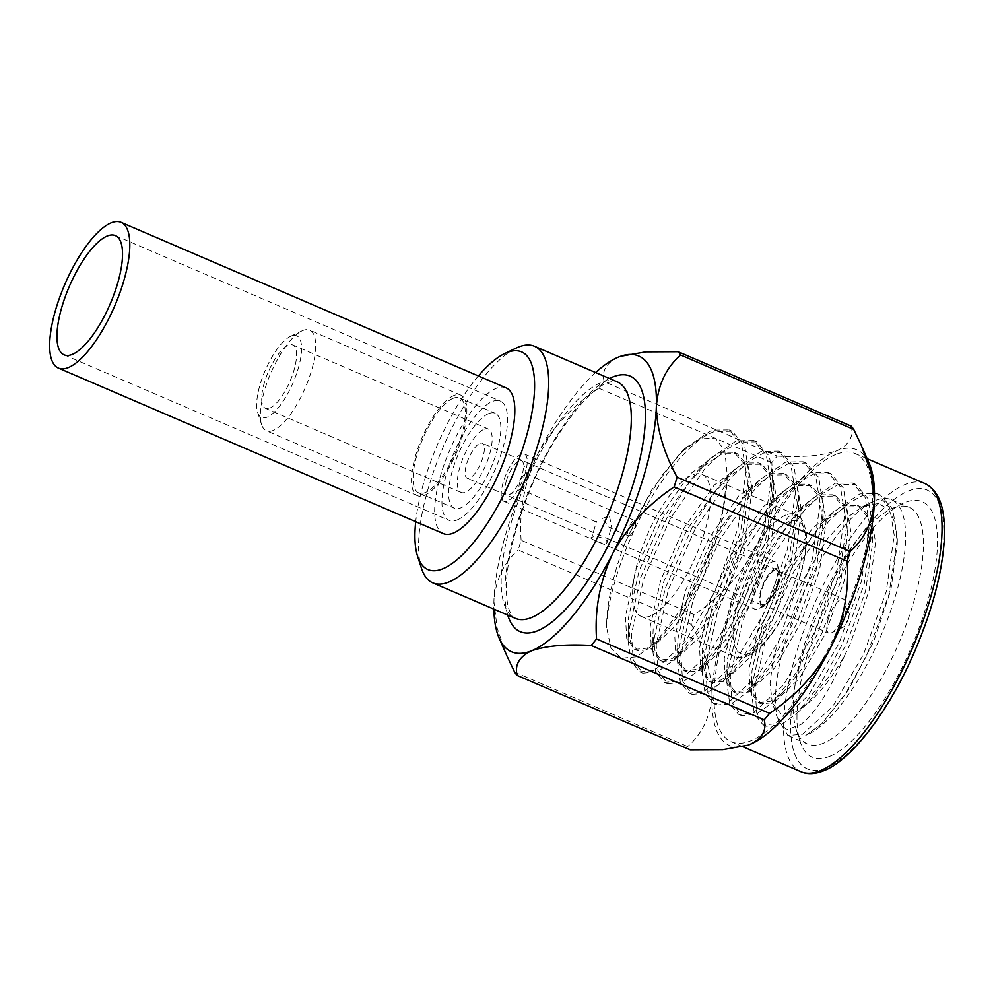 <?xml version="1.0" encoding="UTF-8"?>
<svg xmlns="http://www.w3.org/2000/svg" width="994" height="994" viewBox="0 0 994 994"><rect width="100%" height="100%" fill="white"/><g stroke="black" fill="none" stroke-linecap="round" stroke-linejoin="round"><path stroke-width="0.75" stroke-dasharray="4.97 3.73" d="M457.203 519.949A64.896 22.228 -66.7 0 0 499.137 459.514A64.896 22.228 -66.7 0 0 500.38 401.116A64.896 22.228 -66.7 0 0 492.278 401.526A64.896 22.228 -66.7 0 0 450.344 461.974A64.896 22.228 -66.7 0 0 449.114 520.359A64.896 22.228 -66.7 0 0 457.203 519.949M506.07 387.859A79.321 27.173 -66.7 0 0 496.18 388.368A79.321 27.173 -66.7 0 0 444.927 462.247A79.321 27.173 -66.7 0 0 443.411 533.616M479.891 443.349A19.06 6.523 113.3 0 1 482.264 443.225A19.06 6.523 113.3 0 1 481.904 460.371A19.06 6.523 113.3 0 1 469.59 478.126A19.06 6.523 113.3 0 1 467.217 478.251A19.06 6.523 113.3 0 1 467.578 461.104A19.06 6.523 113.3 0 1 479.891 443.349M764.274 604.812A19.06 6.523 -66.7 0 0 776.587 587.069A19.06 6.523 -66.7 0 0 776.948 569.922A19.06 6.523 -66.7 0 0 774.574 570.034A19.06 6.523 -66.7 0 0 762.261 587.789A19.06 6.523 -66.7 0 0 761.889 604.936A19.06 6.523 -66.7 0 0 764.274 604.812M650.735 615.87A77.259 26.465 113.3 0 1 641.093 616.355A77.259 26.465 113.3 0 1 642.571 546.837A77.259 26.465 113.3 0 1 692.495 474.883A77.259 26.465 113.3 0 1 702.124 474.399A77.259 26.465 113.3 0 1 700.658 543.917A77.259 26.465 113.3 0 1 650.735 615.87M778.128 720.911L786.527 729.82L800.729 724.638C815.403 713.232 829.99 690.271 844.49 655.779C830.475 680.318 816.559 697.465 802.754 707.219L794.989 712.213L780.924 713.854L772.301 702.882L777.233 717.419A128.773 44.109 113.3 0 1 801.823 596.462A128.773 44.109 113.3 0 1 873.13 501.498A128.773 44.109 113.3 0 1 875.354 500.516A128.773 44.109 113.3 0 1 891.407 499.709A128.773 44.109 113.3 0 1 888.959 615.559A128.773 44.109 113.3 0 1 805.749 735.498L821.591 723.955L844.863 694.943L866.606 655.717L888.909 594.685L897.296 538.76L892.885 509.437L880.336 494.95L863.003 495.211L846.913 504.306L828.822 521.179L793.908 571.438L767.095 632.283L754.993 687.165L756.695 713.021L766.275 726.241L781.048 724.874L796.902 713.344L820.162 684.332L841.906 645.106L864.208 584.062L872.595 525.838L868.184 498.826L855.648 484.327L838.302 484.587L822.212 493.695L804.121 510.556L769.219 560.827L742.394 621.66L730.292 676.541L731.994 702.398L741.574 715.618L756.347 714.264L772.201 702.721L795.461 673.708L817.217 634.483L839.508 573.451L847.907 517.514L843.496 488.203L830.947 473.703L813.614 473.964L797.511 483.072L779.42 499.945L744.518 550.204L717.693 611.049L705.591 665.93L707.293 691.774L716.873 705.007L731.659 703.64L747.5 692.097L770.76 663.097L792.516 623.872L814.807 562.828L823.206 506.903L818.795 477.592L806.246 463.092L788.913 463.353L772.81 472.461L754.719 489.321L719.818 539.58L692.992 600.426L680.902 655.307L682.592 681.163L692.172 694.384L706.958 693.029L722.8 681.486L746.059 652.474L767.815 613.248L790.106 552.217L798.505 496.279L794.094 466.969L781.545 452.469L764.212 452.73L748.109 461.837L730.018 478.71L695.117 528.97L668.303 589.802L656.202 644.684L657.904 670.54L667.483 683.76L682.257 682.406L698.099 670.863L721.371 641.863L743.114 602.637L765.417 541.593L773.804 485.668L769.393 456.358L756.844 441.858L739.511 442.119L723.421 451.214L705.33 468.087L670.416 518.346L643.603 579.191L631.501 634.073L633.203 659.929L642.783 673.149L657.556 671.782L673.41 660.252L696.67 631.24L718.413 592.014L740.716 530.97L749.103 475.045L744.692 445.734L732.156 431.234L714.81 431.495C695.489 437.31 665.992 469.851 645.727 507.735C623.81 546.601 606.924 598.537 606.588 627.438A128.773 44.109 113.3 0 1 625.214 542.451L651.157 490.676L680.691 452.556L699.851 438.926L715.245 438.056L724.8 450.63L727.26 475.169C727.099 495.757 721.793 519.999 711.319 547.88L685.661 602.985L654.835 643.739L636.334 656.86L621.225 658.289L610.962 648.138L606.588 627.438M772.301 702.882L770.077 683.76L773.195 657.792L793.982 595.667L827.567 538.649L845.77 518.508L862.891 506.393L878.522 503.461L888.81 509.587L895.209 523.378L897.271 543.793L890.885 589.889L873.589 641.714L848.888 689.289L822.088 723.495L805.749 735.498M478.375 375.956A118.472 40.58 -66.7 0 0 415.716 521.701M421.493 568.369A128.773 44.109 113.3 0 1 443.113 447.138A128.773 44.109 113.3 0 1 516.209 348.049M829.642 756.359A139.073 47.637 -66.7 0 0 926.557 605.458A139.073 47.637 -66.7 0 0 904.813 502.579A139.073 47.637 -66.7 0 0 902.415 503.647A139.073 47.637 -66.7 0 0 823.454 610.651A139.073 47.637 -66.7 0 0 800.12 741.586A139.073 47.637 -66.7 0 0 829.642 756.359M893.134 508.158A128.773 44.109 113.3 0 1 909.199 507.35A128.773 44.109 113.3 0 1 906.739 623.213A128.773 44.109 113.3 0 1 823.529 743.139A128.773 44.109 113.3 0 1 807.476 743.947A128.773 44.109 113.3 0 1 796.194 729.459A128.773 44.109 113.3 0 1 817.813 608.229A128.773 44.109 113.3 0 1 890.91 509.139A128.773 44.109 113.3 0 1 893.134 508.158M453.972 395.488A54.757 18.762 -66.7 0 0 418.598 446.48A54.757 18.762 -66.7 0 0 417.555 495.745A54.757 18.762 -66.7 0 0 424.376 495.41A54.757 18.762 -66.7 0 0 459.762 444.405A54.757 18.762 -66.7 0 0 460.806 395.152A54.757 18.762 -66.7 0 0 453.972 395.488M273.226 430.427A54.757 18.762 113.3 0 1 266.392 430.762A54.757 18.762 113.3 0 1 261.596 424.6A54.757 18.762 113.3 0 1 270.79 373.061A54.757 18.762 113.3 0 1 301.878 330.927A54.757 18.762 113.3 0 1 302.822 330.505A54.757 18.762 113.3 0 1 309.643 330.157A54.757 18.762 113.3 0 1 308.6 379.422A54.757 18.762 113.3 0 1 273.226 430.427M291.143 336.084A44.457 15.233 -66.7 0 0 290.372 336.419A44.457 15.233 -66.7 0 0 265.137 370.625A44.457 15.233 -66.7 0 0 257.682 412.473A44.457 15.233 -66.7 0 0 267.113 417.194A44.457 15.233 -66.7 0 0 298.088 368.96A44.457 15.233 -66.7 0 0 291.143 336.084M269.809 408.124A34.517 11.816 -66.7 0 0 292.099 375.993A34.517 11.816 -66.7 0 0 292.758 344.943A34.517 11.816 -66.7 0 0 288.459 345.154A34.517 11.816 -66.7 0 0 266.156 377.298A34.517 11.816 -66.7 0 0 265.497 408.348A34.517 11.816 -66.7 0 0 269.809 408.124M484.066 429.246A34.517 11.816 113.3 0 1 488.377 429.035A34.517 11.816 113.3 0 1 487.719 460.085A34.517 11.816 113.3 0 1 465.416 492.229A34.517 11.816 113.3 0 1 461.117 492.44A34.517 11.816 113.3 0 1 461.775 461.39A34.517 11.816 113.3 0 1 484.066 429.246M453.14 398.308A51.663 17.693 -66.7 0 0 419.754 446.43A51.663 17.693 -66.7 0 0 418.772 492.912A51.663 17.693 -66.7 0 0 425.208 492.589A51.663 17.693 -66.7 0 0 458.594 444.467A51.663 17.693 -66.7 0 0 459.576 397.985A51.663 17.693 -66.7 0 0 453.14 398.308M488.7 413.603A51.663 17.693 -66.7 0 0 455.327 461.713A51.663 17.693 -66.7 0 0 454.333 508.195A51.663 17.693 -66.7 0 0 460.781 507.872A51.663 17.693 -66.7 0 0 494.155 459.762A51.663 17.693 -66.7 0 0 495.149 413.28A51.663 17.693 -66.7 0 0 488.7 413.603M835.606 454.556A156.841 53.726 -66.7 0 0 734.268 600.624A156.841 53.726 -66.7 0 0 731.273 741.748A156.841 53.726 -66.7 0 0 750.83 740.754A156.841 53.726 -66.7 0 0 852.169 594.685A156.841 53.726 -66.7 0 0 855.163 453.562A156.841 53.726 -66.7 0 0 835.606 454.556M777.233 717.419L787.882 735.535L802.667 734.168L832.736 706.423L863.525 654.4L886.226 591.79L894.202 535.132L889.804 508.12L877.255 493.62L859.922 493.881L833.382 511.947L811.166 537.866L790.826 570.109L764.001 630.954L751.911 685.835L751.601 693.514L754.421 714.251L763.181 724.912L777.967 723.557L808.035 695.812L838.824 643.777L861.525 581.167L869.514 524.521L865.103 497.497L852.554 482.997L835.221 483.258L808.694 501.324L786.465 527.255L766.125 559.498L739.312 620.331L727.21 675.212L726.9 682.89L729.72 703.628L738.492 714.288L753.266 712.934L783.334 685.189L814.123 633.153L836.824 570.544L844.813 513.898L840.402 486.874L827.853 472.386L810.52 472.647L783.993 490.713L761.777 516.631L741.425 548.874L714.611 609.72L702.509 664.601L702.199 672.279L705.019 693.004L713.791 703.677L728.565 702.311L758.633 674.566L789.422 622.542L812.135 559.933L820.112 503.275L815.701 476.263L803.164 461.763L785.819 462.024L759.292 480.09L737.076 506.021L716.724 538.263L689.911 599.096L677.809 653.977L677.51 661.656L680.331 682.393L689.091 693.054L703.864 691.7L733.945 663.955L764.734 611.919L787.434 549.309L795.411 492.664L791.013 465.639L778.464 451.139L761.118 451.4L734.591 469.479L712.375 495.397L692.035 527.64L665.21 588.485L653.108 643.366L652.809 651.033L655.63 671.77L664.39 682.443L679.175 681.076L709.244 653.331L740.033 601.308L762.733 538.698L770.71 482.04L766.312 455.028L753.763 440.528L736.43 440.789L709.89 458.855L687.674 484.786L667.334 517.017L640.509 577.862L628.419 632.743L628.109 640.422L630.929 661.159L639.689 671.82L654.474 670.465L684.543 642.72L715.332 590.684L738.033 528.075L746.022 471.429L741.611 444.405L729.062 429.905L711.729 430.166L685.201 448.232L662.973 474.163L642.633 506.406L625.214 542.451M771.791 462.57L598.748 388.182A182.859 62.634 113.3 0 1 604.153 381.696L777.196 456.097A182.859 62.634 -66.7 0 0 771.791 462.57C773.891 491.918 768.461 520.496 755.502 548.29C740.605 575.141 720.165 597.257 694.172 614.665A182.859 62.634 -66.7 0 0 691.277 624.418L518.234 550.03A182.859 62.634 113.3 0 1 521.129 540.264L694.172 614.665M514.643 672.143L687.674 746.544A182.859 62.634 -66.7 0 0 690.184 749.824M506.903 655.891L497.137 628.022L493.919 601.407C495.546 579.937 503.647 562.815 518.234 550.03M691.277 624.418C704.734 649.169 711.642 672.752 711.99 695.166C710.375 716.637 702.261 733.758 687.674 746.544M521.129 540.264C519.03 510.916 524.459 482.351 537.419 454.544C552.316 427.706 572.755 405.577 598.748 388.182M604.153 381.696C601.519 371.06 606.352 362.835 618.641 357.032L620.219 356.436M851.212 426.128C853.846 436.776 849.013 444.989 836.724 450.791C822.46 455.737 802.618 457.513 777.196 456.097M748.097 745.14A160.966 55.142 113.3 0 1 711.99 695.166A160.966 55.142 113.3 0 1 755.502 548.29A160.966 55.142 113.3 0 1 836.724 450.791A160.966 55.142 113.3 0 1 869.241 463.539M595.605 372.539A160.966 55.142 -66.7 0 0 537.419 454.544A160.966 55.142 -66.7 0 0 493.919 601.407A160.966 55.142 -66.7 0 0 493.881 609.136M844.49 655.779L849.907 644.708L869.029 591.008L875.565 542.413L871.601 519.203L860.655 506.716L845.633 506.853L822.1 522.794L785.919 571.836L762.671 623.76L752.023 670.59L751.7 677.883L754.036 695.054L761.267 703.851L773.73 702.609L799.164 678.74L825.206 634.097L844.341 580.397L850.864 531.79L846.9 508.593L835.954 496.093L820.932 496.242L797.399 512.171L761.218 561.212L737.97 613.149L727.322 659.979L727.012 667.26L729.335 684.431L736.566 693.24L749.029 691.998L774.463 668.13L800.505 623.474L819.64 569.773L826.176 521.179L822.2 497.969L811.253 485.47L796.231 485.619L772.698 501.548L736.517 550.589L713.27 602.526L702.621 649.355L702.311 656.636L704.647 673.808L711.866 682.617L724.328 681.375L749.762 657.506L775.805 612.863L794.939 559.162L801.475 510.556L797.511 487.358L786.552 474.859L771.543 474.995L747.997 490.937L711.828 539.978L688.581 591.902L677.933 638.744L677.61 646.025L679.946 663.197L687.165 671.994L699.627 670.751L725.061 646.883L751.116 602.24L770.238 548.539L776.774 499.932L772.81 476.735L761.864 464.235L746.842 464.384L723.309 480.313L687.127 529.355L663.88 581.291L653.232 628.121L652.909 635.402L655.245 652.573L662.476 661.383L674.926 660.14L700.36 636.272L726.415 591.629L745.537 537.928L752.073 489.321L748.109 466.111L737.163 453.624L722.141 453.761L698.608 469.702L662.426 518.744L639.179 570.668L628.531 617.498L628.208 624.791L630.544 641.962L637.775 650.759L650.238 649.517L675.671 625.648L701.714 581.005L720.849 527.305L727.26 475.169M802.754 707.219L808.209 702.485L828.139 677.473L846.813 643.391L865.476 591.542L872.496 543.805L868.52 517.886L857.561 505.387L842.539 505.524L812.993 527.628L782.825 570.506L759.59 622.43L748.929 669.26L750.197 691.302L758.173 702.522L770.636 701.279L783.508 691.861L803.438 666.85L822.125 632.768L840.775 580.918L847.795 533.194L843.819 507.263L832.86 494.763L817.851 494.913L788.292 517.004L758.136 559.883L734.889 611.819L724.241 658.649L725.496 680.691L733.485 691.911L745.935 690.668L758.807 681.238L778.737 656.239L797.424 622.145L816.074 570.308L823.094 522.571L819.118 496.64L808.172 484.153L793.15 484.289L763.603 506.393L733.435 549.272L710.188 601.196L699.54 648.026L700.795 670.068L708.784 681.288L721.246 680.045L734.106 670.627L754.036 645.615L772.723 611.534L791.373 559.684L798.381 509.226L794.417 486.029L783.471 473.529L768.449 473.678L738.902 495.77L708.734 538.649L685.487 590.585L674.839 637.415L676.094 659.444L684.083 670.677L696.545 669.434L709.405 660.004L729.335 635.004L748.022 600.91L766.685 549.073L773.692 498.615L769.716 475.405L758.77 462.906L743.748 463.055L714.201 485.147L684.034 528.025L660.786 579.962L650.138 626.792L651.405 648.834L659.382 660.053L671.845 658.811L684.704 649.393L704.647 624.381L723.321 590.299L741.984 538.45L749.004 490.713L745.028 464.794L734.069 452.295L719.047 452.432L689.501 474.536L659.333 517.414L636.098 569.338L625.437 616.181L626.705 638.21L634.681 649.43L647.144 648.187L660.016 638.769L679.946 613.758L698.633 579.676L711.319 547.88M778.215 583.863A20.601 7.057 113.3 0 1 764.212 606.067A20.601 7.057 113.3 0 1 760.634 590.983A20.601 7.057 113.3 0 1 770.797 571.848A20.601 7.057 113.3 0 1 779.358 570.817A20.601 7.057 113.3 0 1 778.215 583.863M753.986 589.964A25.757 8.822 -66.7 0 0 754.806 609.173A25.757 8.822 -66.7 0 0 758.459 608.813A25.757 8.822 -66.7 0 0 775.966 581.068A25.757 8.822 -66.7 0 0 777.407 564.754A25.757 8.822 -66.7 0 0 775.146 561.858A25.757 8.822 -66.7 0 0 753.986 589.964M602.302 518.52L609.334 515.662L611.645 526.447L610.714 527.665L609.285 527.553L602.302 518.52M591.753 537.53C587.181 537.853 602.265 544.339 605.98 543.643C611.335 540.661 596.251 534.176 591.753 537.53L596.487 521.552M506.319 480.922A18.538 6.349 113.3 0 1 515.476 463.689A18.538 6.349 113.3 0 1 523.179 462.769A18.538 6.349 113.3 0 1 522.148 474.511A18.538 6.349 113.3 0 1 509.549 494.49A18.538 6.349 113.3 0 1 506.319 480.922M526.646 480.114A8.238 2.82 -66.7 0 0 527.106 474.896A8.238 2.82 -66.7 0 0 526.385 473.964A8.238 2.82 -66.7 0 0 519.613 482.96A8.238 2.82 -66.7 0 0 519.874 489.11A8.238 2.82 -66.7 0 0 521.042 488.998A8.238 2.82 -66.7 0 0 526.646 480.114M848.516 618.492A8.238 2.82 113.3 0 1 842.912 627.376A8.238 2.82 113.3 0 1 841.483 621.337A8.238 2.82 113.3 0 1 845.546 613.683A8.238 2.82 113.3 0 1 848.975 613.273A8.238 2.82 113.3 0 1 848.516 618.492M828.201 619.299A18.538 6.349 -66.7 0 0 828.785 633.128A18.538 6.349 -66.7 0 0 831.419 632.867A18.538 6.349 -66.7 0 0 844.018 612.888A18.538 6.349 -66.7 0 0 845.049 601.146A18.538 6.349 -66.7 0 0 843.434 599.059A18.538 6.349 -66.7 0 0 828.201 619.299M777.333 584.223A18.538 6.349 113.3 0 1 762.1 604.464A18.538 6.349 113.3 0 1 761.503 590.622A18.538 6.349 113.3 0 1 776.749 570.394A18.538 6.349 113.3 0 1 777.333 584.223M635.116 526.758A8.238 2.82 -66.7 0 0 634.855 520.607A8.238 2.82 -66.7 0 0 628.084 529.603A8.238 2.82 -66.7 0 0 628.345 535.741A8.238 2.82 -66.7 0 0 635.116 526.758M605.98 543.643L606.8 542.761M525.217 473.268A25.757 8.822 113.3 0 1 504.057 501.374A25.757 8.822 113.3 0 1 503.25 482.165A25.757 8.822 113.3 0 1 524.41 454.059A25.757 8.822 113.3 0 1 525.217 473.268M785.856 515.016A77.259 26.465 -66.7 0 0 735.933 586.982A77.259 26.465 -66.7 0 0 734.454 656.5A77.259 26.465 -66.7 0 0 744.096 656.003A77.259 26.465 -66.7 0 0 794.02 584.05A77.259 26.465 -66.7 0 0 795.486 514.532A77.259 26.465 -66.7 0 0 785.856 515.016M749.936 653.22A72.115 24.701 113.3 0 1 738.654 599.879A72.115 24.701 113.3 0 1 788.913 521.626A72.115 24.701 113.3 0 1 800.182 574.967A72.115 24.701 113.3 0 1 749.936 653.22M924.731 483.469A156.841 53.726 -66.7 0 0 905.174 484.463A156.841 53.726 -66.7 0 0 803.823 630.531A156.841 53.726 -66.7 0 0 800.829 771.655M826.225 767.877A151.697 51.961 113.3 0 1 802.518 655.667A151.697 51.961 113.3 0 1 908.218 491.073A151.697 51.961 113.3 0 1 931.937 603.271A151.697 51.961 113.3 0 1 826.225 767.877M617.112 381.783A128.773 44.109 -66.7 0 0 601.047 382.591A128.773 44.109 -66.7 0 0 517.849 502.517A128.773 44.109 -66.7 0 0 515.389 618.38C514.258 618.603 512.432 616.342 509.91 611.608C507.375 606.141 506.194 597.17 506.368 584.658C507.462 556.963 515.7 524.509 531.107 487.284C552.602 434.328 589.156 388.492 607.707 382.74C613.273 381.025 616.404 380.714 617.112 381.783M507.748 615.1A139.073 47.637 113.3 0 1 531.368 485.084A139.073 47.637 113.3 0 1 609.471 378.49M115.379 235.603L500.38 401.116M64.113 354.846L449.114 520.359M776.948 569.922L482.264 443.225M641.093 616.355L734.454 656.5C737.399 658.152 741.723 658.016 747.413 656.077C754.011 653.021 759.975 648.324 765.343 642C773.046 633.253 780.29 622.182 787.049 608.8L796.753 586.361C803.997 566.182 807.203 549.173 806.395 535.331C804.978 523.291 801.338 516.358 795.486 514.532L702.124 474.399M862.891 506.393L873.13 501.498M417.555 495.745L266.392 430.762M257.682 412.473L261.596 424.6M290.372 336.419L301.878 330.927M488.377 429.035L292.758 344.943M418.772 492.912L454.333 508.195M742.866 746.73L731.273 741.748M729.062 429.905L732.156 431.234M753.763 440.528L756.844 441.858M778.464 451.139L781.545 452.469M803.164 461.763L806.246 463.092M827.853 472.386L830.947 473.703M852.554 482.997L855.648 484.327M877.255 493.62L880.336 494.95M891.407 499.709L909.199 507.35M639.689 671.82L642.783 673.149M664.39 682.443L667.483 683.76M689.091 693.054L692.172 694.384M713.791 703.677L716.873 705.007M738.492 714.288L741.574 715.618M763.181 724.912L766.275 726.241M787.882 735.535L807.476 743.947M862.046 447.039L861.45 445.66M867.141 458.719L855.163 453.562M459.576 397.985L495.149 413.28M461.117 492.44L265.497 408.348M460.806 395.152L309.643 330.157M796.194 729.459L800.12 741.586M890.91 509.139L902.415 503.647M833.382 511.947L822.1 522.794M751.601 693.514L751.7 677.883M808.694 501.324L797.399 512.171M726.9 682.89L727.012 667.26M783.993 490.713L772.698 501.548M702.199 672.279L702.311 656.636M759.292 480.09L747.997 490.937M677.51 661.656L677.61 646.025M734.591 469.479L723.309 480.313M652.809 651.033L652.909 635.402M709.89 458.855L698.608 469.702M628.109 640.422L628.208 624.791M685.201 448.232L680.691 452.556M857.561 505.387L860.655 506.716M758.173 702.522L761.267 703.851M832.86 494.763L835.954 496.093M733.485 691.911L736.566 693.24M808.172 484.153L811.253 485.47M708.784 681.288L711.866 682.617M783.471 473.529L786.552 474.859M684.083 670.677L687.165 671.994M758.77 462.906L761.864 464.235M659.382 660.053L662.476 661.383M734.069 452.295L737.163 453.624M634.681 649.43L637.775 650.759M654.835 643.739L660.016 638.769M673.41 660.252L684.704 649.393M749.103 475.045L749.004 490.713M698.099 670.863L709.405 660.004M773.804 485.668L773.705 501.336M722.8 681.486L734.106 670.627M798.505 496.279L798.393 511.947M747.5 692.097L758.807 681.238M823.206 506.903L823.094 522.571M772.201 702.721L783.508 691.861M847.907 517.514L847.795 533.194M796.902 713.344L808.209 702.485M872.595 528.137L872.496 543.805M897.296 538.76L897.259 543.793M761.889 604.936L467.217 478.251M764.212 606.067L758.459 608.813M527.106 474.896L523.179 462.769M842.912 627.376L831.419 632.867M762.1 604.464L828.785 633.128M634.855 520.607L526.385 473.964M628.345 535.741L609.285 527.553M504.057 501.374L754.806 609.173M524.41 454.059L775.146 561.858M595.841 521.775L519.874 489.11M776.749 570.394L843.434 599.059M848.975 613.273L845.049 601.146M521.042 488.998L509.549 494.49M606.812 542.761L611.645 526.447M779.358 570.817L777.407 564.754"/><path stroke-width="1.49" d="M72.202 354.436A64.896 22.228 -66.7 0 0 114.136 293.988A64.896 22.228 -66.7 0 0 115.379 235.603A64.896 22.228 -66.7 0 0 107.277 236A64.896 22.228 -66.7 0 0 65.343 296.448A64.896 22.228 -66.7 0 0 64.113 354.846A64.896 22.228 -66.7 0 0 72.202 354.436M111.179 222.842A79.321 27.173 -66.7 0 0 59.926 296.721A79.321 27.173 -66.7 0 0 58.41 368.091A79.321 27.173 -66.7 0 0 68.3 367.594A79.321 27.173 -66.7 0 0 119.553 293.715A79.321 27.173 -66.7 0 0 121.069 222.345A79.321 27.173 -66.7 0 0 111.179 222.842M58.41 368.091L443.411 533.616A79.321 27.173 -66.7 0 0 453.301 533.107A79.321 27.173 -66.7 0 0 504.554 459.24A79.321 27.173 -66.7 0 0 506.07 387.859L121.069 222.345M415.716 521.701A118.472 40.58 -66.7 0 0 417.579 556.242A118.472 40.58 -66.7 0 0 442.728 568.829A118.472 40.58 -66.7 0 0 525.279 440.28A118.472 40.58 -66.7 0 0 506.766 352.646A118.472 40.58 -66.7 0 0 504.716 353.553A118.472 40.58 -66.7 0 0 478.375 375.956M504.716 353.553L516.209 348.049A128.773 44.109 113.3 0 1 518.433 347.068A128.773 44.109 113.3 0 1 534.499 346.26A128.773 44.109 113.3 0 1 532.038 462.123A128.773 44.109 113.3 0 1 448.828 582.049A128.773 44.109 113.3 0 1 432.775 582.857A128.773 44.109 113.3 0 1 421.493 568.369L417.579 556.242M850.119 551.533L677.076 477.132A182.859 62.634 113.3 0 1 674.193 486.898L847.223 561.287A182.859 62.634 -66.7 0 0 850.119 551.533C864.681 538.823 872.782 521.701 874.434 500.144L871.241 473.641L861.45 445.66L853.722 429.408A182.859 62.634 -66.7 0 0 851.212 426.128L678.169 351.739A182.859 62.634 113.3 0 1 680.679 355.02L853.722 429.408M769.604 713.381L596.562 638.98A182.859 62.634 113.3 0 1 591.169 645.466L764.212 719.855A182.859 62.634 -66.7 0 0 769.604 713.381C795.523 696.073 815.962 673.957 830.934 647.019C843.869 619.337 849.298 590.759 847.223 561.287M748.184 745.102L749.712 744.518A160.966 55.142 113.3 0 1 748.184 745.102A160.966 55.142 113.3 0 1 748.097 745.14L722.874 749.65L690.184 749.824L517.141 675.423A182.859 62.634 113.3 0 1 514.643 672.143L506.903 655.891M591.169 645.466C565.748 644.05 545.905 645.814 531.641 650.772C519.353 656.562 514.519 664.787 517.141 675.423M862.046 447.039L869.241 463.539A160.966 55.142 113.3 0 1 874.434 500.144A160.966 55.142 113.3 0 1 830.934 647.019A160.966 55.142 113.3 0 1 749.712 744.518C762.013 738.716 766.834 730.503 764.212 719.855M620.554 356.312L645.678 351.888L678.169 351.739M680.679 355.02C666.117 367.718 658.016 384.852 656.363 406.397C656.699 428.712 663.607 452.282 677.076 477.132M674.193 486.898C648.274 504.194 627.835 526.323 612.863 553.26C599.929 580.943 594.487 609.521 596.562 638.98M493.881 609.136A160.966 55.142 -66.7 0 0 499.112 638.024A160.966 55.142 -66.7 0 0 531.641 650.772A160.966 55.142 -66.7 0 0 612.863 553.26A160.966 55.142 -66.7 0 0 656.363 406.397A160.966 55.142 -66.7 0 0 620.169 356.448A160.966 55.142 -66.7 0 0 618.641 357.032A160.966 55.142 -66.7 0 0 595.605 372.539M924.731 483.469C936.236 488.924 940.809 501.026 942.486 509.723C944.312 518.197 944.921 528.261 944.3 539.916C942.051 574.134 931.689 612.416 913.225 654.76C887.94 712.437 850.951 760.485 823.715 770.735C814.931 774.189 807.302 774.5 800.829 771.655A156.841 53.726 -66.7 0 0 820.385 770.661A156.841 53.726 -66.7 0 0 921.736 624.592A156.841 53.726 -66.7 0 0 924.731 483.469L867.141 458.719M609.471 378.49A139.073 47.637 113.3 0 1 612.726 377.012A139.073 47.637 113.3 0 1 634.47 479.878A139.073 47.637 113.3 0 1 537.555 630.792A139.073 47.637 113.3 0 1 507.748 615.1M432.775 582.857L515.389 618.38A128.773 44.109 -66.7 0 0 531.442 617.572A128.773 44.109 -66.7 0 0 614.652 497.634A128.773 44.109 -66.7 0 0 617.112 381.783L534.499 346.26M800.829 771.655L742.866 746.73M499.112 638.024L506.915 655.891"/></g></svg>
